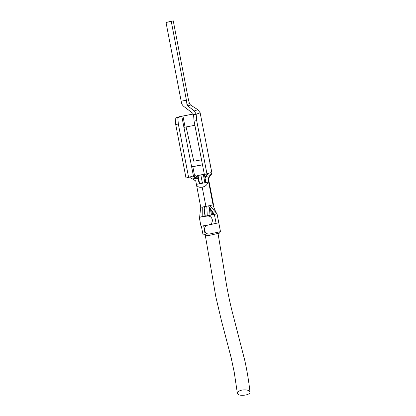 <?xml version="1.0" encoding="UTF-8"?>
<svg xmlns="http://www.w3.org/2000/svg" width="416" height="416" viewBox="0 0 416 416"><rect width="100%" height="100%" fill="white"/><g stroke="black" fill="none" stroke-linecap="round" stroke-linejoin="round"><path stroke-width="0.62" d="M183.934 127.369L193.388 175.796L188.62 177.46L178.334 124.036L177.804 117.64L181.792 116.251L183.934 127.369L186.082 126.937L193.799 161.231L201.526 159.791M186.082 126.937L194.88 125.294M205.057 178.126L204.36 174.517L210.844 172.682L211.219 173.784L208.01 178.656L212.025 173.482L200.143 112.778M202.296 123.937L200.153 112.819L197.855 109.699L190.518 105.004L189.472 103.584L188.401 99.507L173.243 20.8L166.02 22.469L171.267 21.492L186.425 100.199L181.178 101.182L166.02 22.469M173.243 20.8L171.267 21.492M204.823 206.487L204.22 208.031L204.152 210.272M210.579 209.092L211.24 214.968L205.083 216.154M199.269 217.287L200.98 226.184L207.88 225.108C205.301 225.763 204.23 227.484 204.667 230.277C205.291 233.033 206.934 234.276 209.591 234.005L220.49 231.65L217.064 213.86L218.743 222.784L208.588 224.978C211.359 224.26 212.597 222.477 212.306 219.632C211.531 216.928 209.721 215.743 206.877 216.081L199.269 217.287L199.633 217.142L200.73 207.225L195.77 180.944L192.468 178.942L196.295 178.225L198.302 179.405M218.743 222.784L209.654 224.713M242.081 390.042C239.065 390.733 237.494 391.784 237.364 393.193C237.432 396.734 250.604 395.528 249.964 392.023C249.132 390.172 246.506 389.511 242.081 390.042M205.353 234.51L203.055 234.931L201.37 226.184M219.669 231.92L219.887 233.038L218.062 233.412M207.579 235.383C204.344 236.148 205.384 236.054 210.694 235.097L217.474 233.537M205.639 216.226L214.37 214.396L216.086 223.293M205.031 216.018L202.192 216.674L202.275 207.048L209.914 205.618L217.032 213.892L214.37 214.396L208.416 205.816M214.37 214.396L211.271 214.817M211.281 214.973L210.974 210.153M214.053 214.38L213.039 212.529M206.825 206.227L207.256 215.836M209.914 205.618L213.502 204.734L208.447 178.5M213.496 204.734L208.406 178.516L211.973 173.519L211.219 173.784M202.192 216.674L199.633 217.142M200.824 207.178L202.275 207.048M204.906 216.044L204.922 215.348M217.064 213.86C216.492 213.486 215.472 211.427 213.99 207.683L213.065 204.89L208.01 178.656L208.172 182.14C207.126 184.974 205.13 186.628 202.186 187.112C199.238 187.73 197.288 186.81 196.336 184.356L201.526 183.383L202.223 182.203L202.982 183.113L204.901 182.676L203.325 174.507L197.558 175.552L204.708 174.143M205.899 206.398L202.186 187.112M205.384 177.642L204.766 174.444M204.313 174.278L203.325 174.507M202.223 182.203L200.824 174.954M204.901 182.676C205.629 181.854 205.676 180.346 205.031 178.157L207.88 173.716M204.36 174.517L194.074 121.092L196.695 120.604L206.986 174.028M194.074 121.092L193.544 114.702L196.17 114.213L196.695 120.604M186.425 100.199L186.94 104.468L187.777 105.955L194.329 110.932L196.17 114.213L200.216 112.788M193.544 114.702L192.712 113.209L183.924 106.543C182.416 105.352 181.522 103.766 181.251 101.774L181.178 101.182M212.02 173.394L209.903 163.441M202.483 164.772L191.532 166.832M198.801 181.99L199.612 183.664L198.042 175.495M196.295 178.225L192.483 176.114M198.208 178.927L193.388 175.796L194.454 175.131L197.912 177.377M191.677 166.899L202.498 164.85M189.992 176.982L190.232 177.705L192.468 178.942M188.62 177.46L185.999 177.949L175.713 124.524L178.334 124.036M193.336 113.984L179.166 116.74L175.183 118.134L175.713 124.524M175.183 118.134L177.804 117.64M181.792 116.251L193.372 114.057M204.22 208.031L205.28 216.164M210.158 224.598L209.461 224.754M211.656 214.75L211.172 213.387M213.028 214.526L211.448 210.309M209.42 207.054L210.012 215.296M201.526 183.383L202.982 183.113M205.228 176.805L207.288 173.924M206.211 176.374L210.038 175.661M208.172 182.14L204.771 182.78M186.94 104.468L189.472 103.584M190.518 105.004L187.777 105.955M197.855 109.699L194.329 110.932M192.821 166.66L194.454 175.131M182.936 116.007L185.073 127.124M204.048 209.83L205.052 216.174M217.854 232.346L224.843 274.56C226.715 287.248 229.57 302.047 233.475 316.602L244.806 360.526C247.156 371.259 248.877 381.758 249.98 392.023M203.684 225.852L215.831 296.842L221.51 320.986L231.052 357.292L234.213 372.112L237.349 393.193M209.924 224.645L209.487 224.744M213.772 206.83L213.964 207.61M205.457 177.975L204.719 174.138M198.817 182.094L197.558 175.552"/></g></svg>
